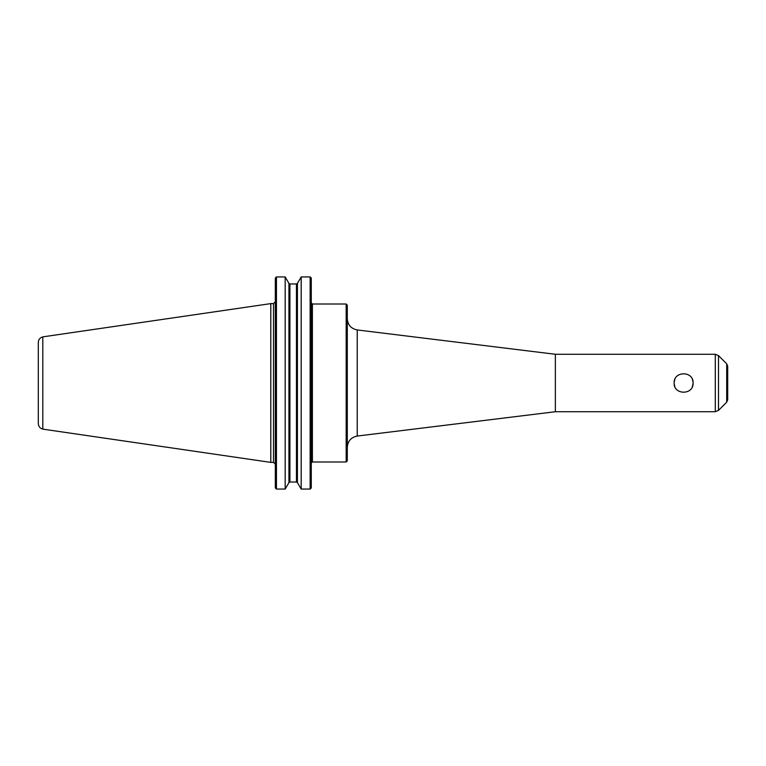 <?xml version="1.0" encoding="UTF-8"?>
<svg xmlns="http://www.w3.org/2000/svg" width="766" height="766" viewBox="0 0 766 766"><rect width="100%" height="100%" fill="white"/><g stroke="black" fill="none" stroke-linecap="round" stroke-linejoin="round"><path stroke-width="1.15" d="M693.096 383C693.68 395.227 673.563 395.227 674.147 383C673.563 370.773 693.68 370.773 693.096 383M674.195 383.948L674.894 386.696M692.349 386.696L693.058 383.881M693.048 382.052L692.349 379.304M674.894 379.304L674.195 382.052M346.165 461.984L347.295 460.854L347.295 305.146L346.165 304.016L346.165 461.984L312.404 461.984L311.312 462.836M310.69 488.651L311.274 487.875L310.144 489.062L301.182 489.062L297.428 482.618L296.452 482.025L297.428 482.618L297.428 283.382L296.452 283.975L289.921 283.975L288.935 283.382L285.182 276.938L285.182 489.062L276.449 489.062L275.32 487.875L275.904 488.651M285.182 489.062L288.935 482.618L289.921 482.025L296.452 482.025L296.452 283.975L297.428 283.382L301.182 276.938L310.144 276.938L301.182 276.938L301.182 489.062M311.274 278.125L310.69 277.349L311.274 278.125L311.274 487.875M289.921 482.025L288.935 482.618L288.935 283.382L289.921 283.975L289.921 482.025M275.32 278.125L275.904 277.349L275.32 278.125L275.32 487.875M310.144 489.062L310.144 276.938L310.69 277.349M275.904 277.349L276.449 276.938L276.449 489.062M276.449 276.938L285.182 276.938L276.449 276.938M357.224 436.055L357.224 329.945L555.36 354.275L555.36 411.725L357.224 436.055C351.096 437.3 347.783 441.044 347.295 447.277M555.36 354.275L715.3 354.275L715.3 411.725L555.36 411.725M718.498 410.394L718.498 355.606L726.704 363.812L726.704 402.188L718.498 410.394L715.3 411.725M726.704 363.812L727.7 366.215L727.7 399.785L726.704 402.188M727.7 383L727.7 396.032M42.8 336.877C39.995 337.662 38.501 339.51 38.3 342.412L38.3 423.588C38.501 426.49 39.995 428.338 42.8 429.123M270.791 303.614L42.8 336.868L42.8 429.132L270.791 462.386L270.791 303.614L273.51 303.614L273.51 462.386L270.791 462.386M346.165 304.016L312.404 304.016L312.404 461.984M312.404 304.016L311.274 302.886M273.51 462.386L275.32 464.196M273.51 303.614L275.32 301.804M357.224 329.945C351.096 328.7 347.783 324.956 347.295 318.723M718.498 355.606L715.3 354.275"/></g></svg>
